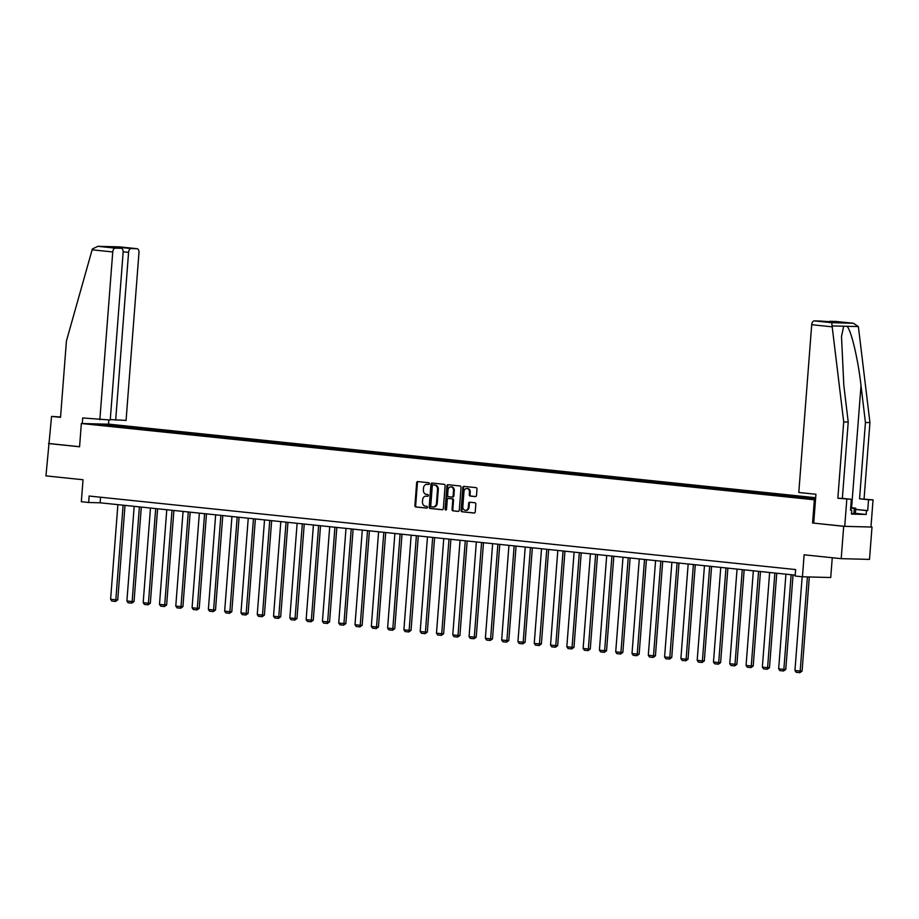<?xml version="1.0" encoding="UTF-8"?>
<svg xmlns="http://www.w3.org/2000/svg" width="919" height="919" viewBox="0 0 919 919"><rect width="100%" height="100%" fill="white"/><g stroke="black" fill="none" stroke-linecap="round" stroke-linejoin="round"><path stroke-width="1.38" d="M429.322 483.67A0.896 0.724 -88.5 0 0 428.668 482.705L417.777 481.579A1.275 1.034 -88.5 0 0 416.652 482.739L414.894 505.599A1.275 1.034 -88.5 0 0 415.825 506.966L426.715 508.104A0.896 0.724 -88.5 0 0 426.853 506.323L425.44 506.185A4.078 3.297 -88.5 0 1 422.476 501.774L422.625 499.867A4.078 3.297 -88.5 0 1 426.014 496.134A4.078 3.297 -88.5 0 1 426.221 496.145L427.622 496.294A0.896 0.724 -88.5 0 0 427.76 494.514L426.347 494.376A4.078 3.297 -88.5 0 1 423.383 489.965L423.533 488.058A4.078 3.297 -88.5 0 1 426.921 484.324A4.078 3.297 -88.5 0 1 427.128 484.336L428.53 484.485A0.896 0.724 -88.5 0 0 429.322 483.67M475.376 496.593A1.275 1.034 -88.5 0 0 476.501 495.433L476.984 489.023A1.275 1.034 -88.5 0 0 476.065 487.644L463.969 486.381A1.275 1.034 -88.5 0 0 462.843 487.541L461.085 510.401A1.275 1.034 -88.5 0 0 462.016 511.78L474.112 513.032A1.275 1.034 -88.5 0 0 475.226 511.872L475.824 504.129A1.275 1.034 -88.5 0 0 474.905 502.75L469.724 502.211A1.275 1.034 -88.5 0 0 468.598 503.382L468.299 507.219A3.412 2.757 -88.5 0 1 465.473 510.344A3.412 2.757 -88.5 0 1 462.82 506.645L463.98 491.596A3.412 2.757 -88.5 0 1 466.806 488.483A3.412 2.757 -88.5 0 1 469.46 492.17L469.264 494.675A1.275 1.034 -88.5 0 0 470.195 496.053L475.502 496.593M60.574 416.996L51.556 416.41L45.95 475.881L83.032 479.741L81.331 501.74L88.649 502.498L89.143 496.03L795.624 569.562L795.13 576.029L802.436 576.787L830.73 577.523L832.258 557.73M813.706 523.106L843.699 526.323L841.207 558.66L804.136 554.8L802.436 576.787M812.568 523.083L814.36 499.798L81.354 423.498L109.648 424.233L815.658 497.719M48.443 443.544L79.562 446.783L81.354 423.498M445.106 485.703A1.275 1.034 -88.5 0 0 444.176 484.324L432.079 483.061A1.275 1.034 -88.5 0 0 430.954 484.233L429.196 507.081A1.275 1.034 -88.5 0 0 430.126 508.46L442.223 509.723A1.275 1.034 -88.5 0 0 443.349 508.552L445.106 485.703M448.024 484.727L460.12 485.979A1.275 1.034 -88.5 0 1 461.051 487.357L459.293 510.217A1.275 1.034 -88.5 0 1 458.167 511.378L452.987 510.838A1.275 1.034 -88.5 0 1 452.056 509.459L452.768 500.189A1.275 1.034 -88.5 0 0 451.849 498.822L448.415 498.454A1.275 1.034 -88.5 0 0 447.289 499.626L446.542 509.275A0.896 0.724 -88.5 0 1 445.106 509.126L446.898 485.887A1.275 1.034 -88.5 0 1 448.024 484.727M843.699 526.323L871.993 527.058L869.5 559.395L841.207 558.66M815.498 499.821L814.36 499.798M809.559 498.649L809.65 497.524L141.606 427.99L104.766 424.383L93.141 424.073L108.097 425.853L815.544 499.27M809.65 497.524L815.612 498.362M806.273 498.305L806.859 497.455M796.118 497.466L796.83 496.409M789.984 496.605L790.558 495.755M779.817 495.766L780.53 494.721M773.695 494.916L774.269 494.066M763.528 494.066L764.24 493.021M757.394 493.216L757.968 492.366M747.227 492.377L747.951 491.32M741.105 491.516L741.679 490.677M730.938 490.677L731.65 489.632M724.815 489.827L725.39 488.977M714.649 488.988L715.361 487.932M708.515 488.127L709.089 487.277M698.348 487.288L699.06 486.231M692.225 486.427L692.8 485.588M682.059 485.588L682.771 484.543M675.924 484.738L676.499 483.888M665.758 483.899L666.482 482.843M659.635 483.038L660.21 482.188M649.469 482.199L650.181 481.154M643.346 481.349L643.92 480.499M633.18 480.499L633.892 479.454M627.045 479.649L627.62 478.799M616.879 478.81L617.591 477.754M610.756 477.949L611.33 477.099M600.589 477.11L601.302 476.065M594.455 476.26L595.03 475.41M584.3 475.41L585.012 474.365M578.166 474.56L578.74 473.71M567.999 473.722L568.712 472.665M561.877 472.86L562.451 472.021M551.71 472.021L552.422 470.976M545.576 471.171L546.15 470.321M535.409 470.333L536.122 469.276M529.287 469.471L529.861 468.621M519.12 468.633L519.832 467.576M512.986 467.771L513.572 466.932M502.831 466.932L503.543 465.887M496.697 466.082L497.271 465.232M486.53 465.244L487.242 464.187M480.407 464.382L480.982 463.532M470.241 463.544L470.953 462.498M464.106 462.694L464.681 461.843M453.94 461.843L454.664 460.798M447.817 460.993L448.392 460.143M437.651 460.155L438.363 459.098M431.528 459.293L432.102 458.443M421.361 458.455L422.074 457.409M415.227 457.605L415.802 456.754M405.061 456.766L405.773 455.709M398.938 455.904L399.512 455.054M388.771 455.066L389.484 454.009M382.637 454.204L383.212 453.366M372.471 453.366L373.194 452.32M366.348 452.516L366.922 451.666M356.181 451.677L356.894 450.62M350.059 450.815L350.633 449.965M339.892 449.977L340.604 448.92M333.758 449.115L334.332 448.277M323.591 448.277L324.304 447.231M317.469 447.427L318.043 446.577M307.302 446.588L308.014 445.531M301.168 445.726L301.742 444.876M291.013 444.888L291.725 443.843M284.879 444.038L285.453 443.188M274.712 443.188L275.424 442.142M268.589 442.338L269.164 441.488M258.423 441.499L259.135 440.442M252.288 440.638L252.863 439.799M242.122 439.799L242.834 438.754M235.999 438.949L236.574 438.099M225.833 438.11L226.545 437.053M219.698 437.249L220.284 436.399M209.543 436.41L210.256 435.353M203.409 435.549L203.984 434.71M193.243 434.71L193.955 433.665M187.12 433.86L187.694 433.01M176.953 433.021L177.666 431.964M170.819 432.16L171.393 431.31M160.653 431.321L161.376 430.264M154.53 430.46L155.104 429.621M144.363 429.621L145.076 428.576M138.241 428.771L138.815 427.921M128.074 427.932L128.786 426.875M121.94 427.071L122.514 426.221M104.881 425.302L104.766 424.383M871.993 527.058L870.971 526.955M88.649 502.498L100.114 502.796L795.199 575.145M812.545 498.96L813.12 498.109M100.55 497.213L100.114 502.796M125.225 427.415L125.306 426.301M141.515 429.116L141.606 427.99M157.804 430.804L157.896 429.69M174.105 432.504L174.185 431.39M190.394 434.193L190.486 433.079M206.695 435.893L206.775 434.779M222.984 437.593L223.076 436.479M239.273 439.282L239.365 438.168M255.574 440.982L255.654 439.868M271.863 442.682L271.955 441.557M288.164 444.371L288.244 443.257M304.453 446.071L304.534 444.957M320.742 447.771L320.834 446.645M337.043 449.46L337.124 448.346M353.333 451.16L353.424 450.046M369.633 452.849L369.714 451.734M385.923 454.549L386.003 453.435M402.212 456.249L402.304 455.135M418.513 457.938L418.593 456.823M434.802 459.638L434.894 458.524M451.091 461.338L451.183 460.212M467.392 463.027L467.472 461.912M483.681 464.727L483.773 463.613M499.982 466.427L500.062 465.301M516.271 468.116L516.363 467.001M532.561 469.816L532.652 468.701M548.861 471.504L548.942 470.39M565.151 473.205L565.242 472.09M581.451 474.905L581.532 473.79M597.741 476.593L597.821 475.479M614.03 478.294L614.122 477.179M630.331 479.994L630.411 478.868M646.62 481.682L646.712 480.568M662.921 483.383L663.001 482.268M679.21 485.083L679.29 483.957M695.499 486.771L695.591 485.657M711.8 488.471L711.88 487.357M728.089 490.16L728.181 489.046M744.379 491.86L744.47 490.746M760.679 493.56L760.76 492.446M776.969 495.249L777.06 494.135M793.269 496.949L793.35 495.835M428.794 484.451L427.886 484.359A4.078 3.297 -88.5 0 0 427.68 484.347A4.078 3.297 -88.5 0 0 427.473 484.347M426.565 496.157A4.078 3.297 -88.5 0 1 426.772 496.157A4.078 3.297 -88.5 0 1 426.979 496.168L427.886 496.26M418.225 481.625A1.275 1.034 -88.5 0 0 417.421 482.762L415.664 505.611A1.275 1.034 -88.5 0 0 416.594 506.989L426.979 508.069M432.527 483.107A1.275 1.034 -88.5 0 0 431.723 484.244L429.966 507.104A1.275 1.034 -88.5 0 0 430.896 508.483L442.533 509.689M433.067 484.956A0.896 0.724 -88.5 0 0 432.286 485.772L430.747 505.841A0.896 0.724 -88.5 0 0 431.39 506.794L432.872 506.955A4.078 3.297 -88.5 0 0 433.079 506.966A4.078 3.297 -88.5 0 0 436.468 503.233L437.524 489.517A4.078 3.297 -88.5 0 0 434.561 485.117L433.837 484.979A0.896 0.724 -88.5 0 0 433.745 484.979L433.021 484.956M433.642 506.978A4.078 3.297 -88.5 0 0 433.848 506.989A4.078 3.297 -88.5 0 0 437.237 503.256L436.468 503.233M433.837 484.979L435.319 485.129A4.078 3.297 -88.5 0 1 438.294 489.54L437.237 503.256M458.478 511.355L452.987 510.838M449.046 498.477A1.275 1.034 -88.5 0 1 449.173 498.477L452.607 498.833A1.275 1.034 -88.5 0 1 453.538 500.212L452.826 509.482A1.275 1.034 -88.5 0 0 453.756 510.861M448.472 484.772A1.275 1.034 -88.5 0 0 447.668 485.91L445.876 509.149A0.896 0.724 -88.5 0 0 446.186 509.965M453.515 490.574A3.412 2.757 -88.5 0 0 450.861 486.886A3.412 2.757 -88.5 0 0 448.024 489.999L447.622 495.307A1.275 1.034 -88.5 0 0 448.552 496.685L451.987 497.041A1.275 1.034 -88.5 0 0 453.101 495.881L453.515 490.574L454.273 490.597A3.412 2.757 -88.5 0 0 451.62 486.898A3.412 2.757 -88.5 0 0 451.24 486.921M452.114 497.041L452.745 497.064A1.275 1.034 -88.5 0 0 453.871 495.892L453.101 495.881M454.273 490.597L453.871 495.892M467.185 488.517A3.412 2.757 -88.5 0 1 467.576 488.494A3.412 2.757 -88.5 0 1 470.229 492.193L470.034 494.698A1.275 1.034 -88.5 0 0 470.965 496.076L475.686 496.57M465.853 510.321A3.412 2.757 -88.5 0 0 466.232 510.355A3.412 2.757 -88.5 0 0 469.069 507.242L468.299 507.219M470.172 502.256A1.275 1.034 -88.5 0 0 469.368 503.394L469.069 507.242M464.417 486.427A1.275 1.034 -88.5 0 0 463.601 487.564L461.843 510.424A1.275 1.034 -88.5 0 0 462.774 511.803L474.422 513.009M123.112 505.186L115.828 599.82L110.613 599.28L117.885 504.646M117.747 599.877L115.495 601.44L115.828 599.82L117.747 599.877L125.018 505.381M115.495 601.44L111.831 601.06L110.613 599.28M850.649 508.127L851.408 508.081L850.672 507.874M850.695 507.656L855.796 508.184L855.405 513.353L851.453 513.606M855.796 508.184L850.638 508.368M853.889 513.755L854.291 508.586M92.13 249.807L92.451 248.9L97.954 246.326L115.346 248.141A3.894 2.286 95.9 0 0 112.75 251.955L92.13 249.807L66.421 341.018L60.539 417.341L51.556 416.41M110.269 419.581L126.064 420.42L138.976 252.645A3.894 2.286 95.9 0 0 137.092 248.704A3.894 2.286 95.9 0 0 136.988 248.704L131.176 248.544A3.894 2.286 95.9 0 0 128.58 252.369L123.169 251.806M115.668 420.144L128.58 252.369M82.285 423.521L82.71 417.95L110.246 420.006L123.146 252.231A3.894 2.286 95.9 0 0 121.262 248.291A3.894 2.286 95.9 0 0 121.159 248.291L115.346 248.141M99.838 419.742L112.75 251.955M108.511 424.21L108.833 419.972M49.465 443.567L79.574 446.703M119.056 248.061L118.643 247.245L131.176 248.544M121.159 248.291L109.12 247.039M136.988 248.704L119.481 246.889M137.092 248.704L119.55 246.878L97.609 246.315L119.596 246.889M855.704 509.367L867.697 510.608L868.535 499.741L859.552 498.81L865.434 422.487L869.937 422.602L858.38 326.59L853.337 323.258L835.945 321.455A3.894 2.286 -84.1 0 1 836.049 321.455A3.894 2.286 -84.1 0 1 836.152 321.478M865.434 422.487L861.011 385.555C858.105 359.318 851.132 329.841 846.996 326.291L843.665 326.211L841.505 336.503L843.803 385.107L848.226 422.039L842.355 498.362L851.327 499.304L850.5 510.16L851.718 510.194L851.419 514.077L866.18 514.456L866.479 510.585L855.704 509.459M868.535 499.741L873.05 499.867L870.959 527.024L844.733 526.346L813.706 523.118L815.934 494.273L798.795 492.492L811.707 324.706A3.894 2.286 -84.1 0 1 814.303 320.892L820.116 321.041A3.894 2.286 -84.1 0 1 820.219 321.041A3.894 2.286 -84.1 0 1 820.322 321.064M859.552 498.81L873.05 499.867M869.937 422.602L864.067 498.925M814.303 320.892L831.695 322.695L843.711 421.924L837.841 498.247L851.327 499.304M846.824 499.178L844.733 526.346M867.697 510.608L866.479 510.585M837.841 498.247L842.355 498.362M843.711 421.924L848.226 422.039M828.789 321.937A3.894 2.286 -84.1 0 1 830.133 321.305L835.945 321.455M850.5 510.068L851.718 510.194M866.18 514.456L855.405 513.342M832.568 322.339L820.116 321.041M830.133 321.305L841.988 322.592M836.049 321.455L853.579 323.281L831.695 322.695M139.401 506.886L132.129 601.52L126.902 600.98L134.185 506.335M134.036 601.566L131.785 603.14L132.129 601.52L134.036 601.566L141.308 507.081M131.785 603.14L128.132 602.761L126.902 600.98M155.702 508.575L148.418 603.22L143.192 602.669L150.475 508.035M150.325 603.266L148.074 604.828L148.418 603.22L150.325 603.266L157.597 508.781M148.074 604.828L144.421 604.449L143.192 602.669M171.991 510.275L164.708 604.909L159.492 604.369L166.776 509.735M166.626 604.966L164.375 606.529L164.708 604.909L166.626 604.966L173.898 510.47M164.375 606.529L160.722 606.149L159.492 604.369M188.292 511.975L181.009 606.609L175.782 606.069L183.065 511.423M182.915 606.655L180.664 608.229L181.009 606.609L182.915 606.655L190.187 512.17M180.664 608.229L177.011 607.838L175.782 606.069M204.581 513.664L197.298 608.309L192.082 607.758L199.354 513.124M199.216 608.355L196.965 609.917L197.298 608.309L199.216 608.355L206.476 513.87M196.965 609.917L193.3 609.538L192.082 607.758M220.87 515.364L213.599 609.998L208.372 609.458L215.655 514.824M215.505 610.055L213.254 611.617L213.599 609.998L215.505 610.055L222.777 515.559M213.254 611.617L209.601 611.238L208.372 609.458M237.171 517.064L229.888 611.698L224.661 611.158L231.944 516.512M231.795 611.744L229.543 613.306L229.888 611.698L231.795 611.744L239.066 517.259M229.543 613.306L225.89 612.927L224.661 611.158M253.46 518.753L246.177 613.398L240.962 612.847L248.245 518.213M248.096 613.444L245.844 615.006L246.177 613.398L248.096 613.444L255.367 518.948M245.844 615.006L242.191 614.627L240.962 612.847M269.761 520.453L262.478 615.087L257.251 614.547L264.534 519.913M264.385 615.144L262.133 616.706L262.478 615.087L264.385 615.144L271.656 520.648M262.133 616.706L258.48 616.327L257.251 614.547M286.05 522.141L278.767 616.787L273.54 616.235L280.823 521.601M280.674 616.833L278.434 618.395L278.767 616.787L280.674 616.833L287.946 522.348M278.434 618.395L274.77 618.016L273.54 616.235M302.34 523.841L295.056 618.476L289.841 617.936L297.124 523.302M296.975 618.533L294.723 620.095L295.056 618.476L296.975 618.533L304.246 524.037M294.723 620.095L291.07 619.716L289.841 617.936M318.64 525.542L311.357 620.176L306.13 619.636L313.413 524.99M313.264 620.222L311.013 621.795L311.357 620.176L313.264 620.222L320.536 525.737M311.013 621.795L307.36 621.416L306.13 619.636M334.93 527.23L327.646 621.876L322.431 621.324L329.714 526.69M329.565 621.922L327.313 623.484L327.646 621.876L329.565 621.922L336.836 527.437M327.313 623.484L323.649 623.105L322.431 621.324M351.23 528.93L343.947 623.564L338.72 623.025L346.003 528.391M345.854 623.622L343.603 625.184L343.947 623.564L345.854 623.622L353.126 529.126M343.603 625.184L339.95 624.805L338.72 623.025M367.52 530.631L360.237 625.265L355.01 624.725L362.293 530.079M362.143 625.311L359.892 626.884L360.237 625.265L362.143 625.311L369.415 530.826M359.892 626.884L356.239 626.494L355.01 624.725M383.809 532.319L376.526 626.965L371.31 626.413L378.594 531.779M378.444 627.011L376.193 628.573L376.526 626.965L378.444 627.011L385.716 532.526M376.193 628.573L372.54 628.194L371.31 626.413M400.11 534.019L392.827 628.653L387.6 628.114L394.883 533.479M394.733 628.711L392.482 630.273L392.827 628.653L394.733 628.711L402.005 534.215M392.482 630.273L388.829 629.894L387.6 628.114M416.399 535.72L409.116 630.354L403.901 629.814L411.172 535.168M411.034 630.4L408.783 631.962L409.116 630.354L411.034 630.4L418.306 535.915M408.783 631.962L405.118 631.583L403.901 629.814M432.688 537.408L425.417 632.054L420.19 631.502L427.473 536.868M427.324 632.1L425.072 633.662L425.417 632.054L427.324 632.1L434.595 537.604M425.072 633.662L421.419 633.283L420.19 631.502M448.989 539.108L441.706 633.742L436.479 633.202L443.762 538.568M443.613 633.788L441.361 635.362L441.706 633.742L443.613 633.788L450.884 539.304M441.361 635.362L437.708 634.983L436.479 633.202M465.278 540.797L457.995 635.443L452.78 634.891L460.063 540.257M459.914 635.489L457.662 637.051L457.995 635.443L459.914 635.489L467.185 541.004M457.662 637.051L454.009 636.672L452.78 634.891M481.579 542.497L474.296 637.131L469.069 636.591L476.352 541.957M476.203 637.189L473.951 638.751L474.296 637.131L476.203 637.189L483.474 542.692M473.951 638.751L470.298 638.372L469.069 636.591M497.868 544.197L490.585 638.831L485.37 638.291L492.641 543.646M492.504 638.877L490.252 640.451L490.585 638.831L492.504 638.877L499.764 544.393M490.252 640.451L486.588 640.072L485.37 638.291M514.158 545.886L506.886 640.532L501.659 639.98L508.942 545.346M508.793 640.577L506.541 642.14L506.886 640.532L508.793 640.577L516.064 546.093M506.541 642.14L502.888 641.761L501.659 639.98M530.458 547.586L523.175 642.22L517.948 641.68L525.231 547.046M525.082 642.278L522.831 643.84L523.175 642.22L525.082 642.278L532.354 547.781M522.831 643.84L519.178 643.461L517.948 641.68M546.748 549.286L539.464 643.92L534.249 643.38L541.532 548.735M541.383 643.966L539.131 645.54L539.464 643.92L541.383 643.966L548.654 549.482M539.131 645.54L535.478 645.149L534.249 643.38M563.048 550.975L555.765 645.62L550.538 645.069L557.822 550.435M557.672 645.666L555.421 647.229L555.765 645.62L557.672 645.666L564.944 551.17M555.421 647.229L551.768 646.85L550.538 645.069M579.338 552.675L572.055 647.309L566.828 646.769L574.111 552.135M573.961 647.367L571.721 648.929L572.055 647.309L573.961 647.367L581.233 552.87M571.721 648.929L568.057 648.55L566.828 646.769M595.627 554.375L588.344 649.009L583.128 648.469L590.412 553.824M590.262 649.055L588.011 650.618L588.344 649.009L590.262 649.055L597.534 554.571M588.011 650.618L584.358 650.238L583.128 648.469M611.928 556.064L604.645 650.709L599.418 650.158L606.701 555.524M606.551 650.755L604.3 652.318L604.645 650.709L606.551 650.755L613.823 556.259M604.3 652.318L600.647 651.939L599.418 650.158M628.217 557.764L620.934 652.398L615.719 651.858L623.002 557.213M622.852 652.444L620.601 654.018L620.934 652.398L622.852 652.444L630.124 557.959M620.601 654.018L616.936 653.639L615.719 651.858M644.518 559.453L637.235 654.098L632.008 653.547L639.291 558.913M639.142 654.144L636.89 655.706L637.235 654.098L639.142 654.144L646.413 559.66M636.89 655.706L633.237 655.327L632.008 653.547M660.807 561.153L653.524 655.787L648.297 655.247L655.58 560.613M655.431 655.844L653.179 657.407L653.524 655.787L655.431 655.844L662.702 561.348M653.179 657.407L649.526 657.028L648.297 655.247M677.096 562.853L669.813 657.487L664.598 656.947L671.881 562.302M671.732 657.533L669.48 659.107L669.813 657.487L671.732 657.533L679.003 563.048M669.48 659.107L665.827 658.728L664.598 656.947M693.397 564.542L686.114 659.187L680.887 658.636L688.17 564.002M688.021 659.233L685.769 660.795L686.114 659.187L688.021 659.233L695.292 564.748M685.769 660.795L682.116 660.416L680.887 658.636M709.686 566.242L702.403 660.876L697.188 660.336L704.459 565.702M704.322 660.933L702.07 662.496L702.403 660.876L704.322 660.933L711.593 566.437M702.07 662.496L698.406 662.117L697.188 660.336M725.976 567.942L718.704 662.576L713.477 662.036L720.76 567.391M720.611 662.622L718.359 664.196L718.704 662.576L720.611 662.622L727.882 568.137M718.359 664.196L714.706 663.805L713.477 662.036M742.276 569.631L734.993 664.276L729.766 663.725L737.049 569.091M736.9 664.322L734.649 665.884L734.993 664.276L736.9 664.322L744.172 569.826M734.649 665.884L730.996 665.505L729.766 663.725M758.566 571.331L751.282 665.965L746.067 665.425L753.35 570.791M753.201 666.022L750.949 667.585L751.282 665.965L753.201 666.022L760.472 571.526M750.949 667.585L747.296 667.205L746.067 665.425M774.866 573.031L767.583 667.665L762.356 667.125L769.64 572.48M769.49 667.711L767.239 669.273L767.583 667.665L769.49 667.711L776.762 573.226M767.239 669.273L763.586 668.894L762.356 667.125M791.156 574.72L783.873 669.354L778.657 668.814L785.929 574.18M785.791 669.411L783.539 670.973L783.873 669.354L785.791 669.411L793.051 574.915M783.539 670.973L779.875 670.594L778.657 668.814M807.41 576.925L800.173 671.054L794.946 670.514L802.161 576.764M802.08 671.1L799.829 672.674L800.173 671.054L802.08 671.1L809.317 576.971M799.829 672.674L796.176 672.294L794.946 670.514M427.886 484.359L427.128 484.336M426.979 496.168L426.221 496.145M416.594 506.989L415.825 506.966M415.664 505.611L414.894 505.599M417.421 482.762L416.652 482.739M430.896 508.483L430.126 508.46M429.966 507.104L429.196 507.081M431.723 484.244L430.954 484.233M438.294 489.54L437.524 489.517M435.319 485.129L434.561 485.117M452.826 509.482L452.056 509.459M453.538 500.212L452.768 500.189M452.607 498.833L451.849 498.822M449.173 498.477L448.415 498.454M445.876 509.149L445.106 509.126M447.668 485.91L446.898 485.887M470.965 496.076L470.195 496.053M470.034 494.698L469.264 494.675M470.229 492.193L469.46 492.17M469.368 503.394L468.598 503.382M462.774 511.803L462.016 511.78M461.843 510.424L461.085 510.401M463.601 487.564L462.843 487.541M108.626 246.981L118.643 247.245M858.38 326.59L846.996 326.291M843.665 326.211L832.281 325.912M842.666 322.603L832.648 322.339M832.327 326.854L811.707 324.706M851.603 507.747L861.011 385.555M427.68 484.347L426.921 484.324M426.772 496.157L426.014 496.134M433.848 506.989L433.079 506.966M449.115 498.477L448.346 498.454M451.62 486.898L450.861 486.886M452.814 497.064L452.045 497.041M467.576 488.494L466.806 488.483M466.232 510.355L465.473 510.344M121.262 248.291L108.867 247.004M820.219 321.041L842.321 322.592"/></g></svg>
